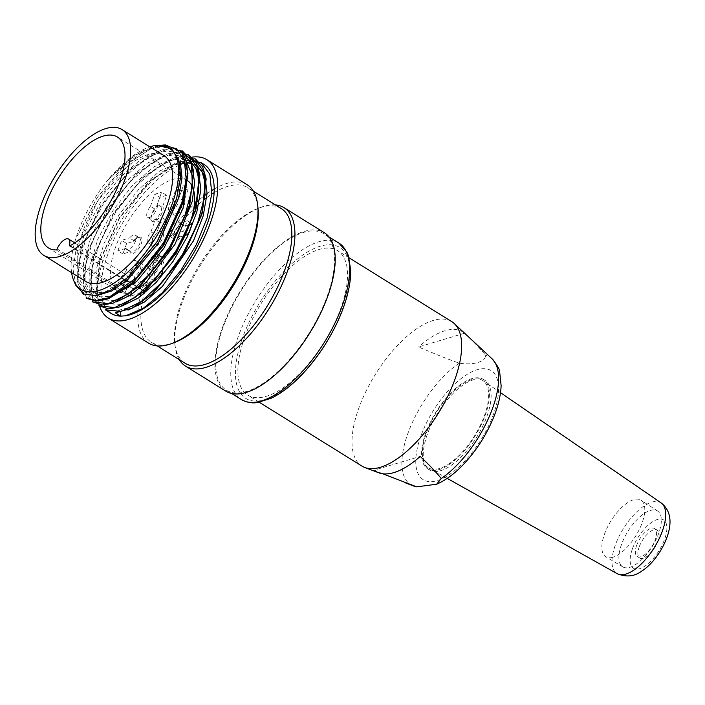 <?xml version="1.0" encoding="UTF-8"?>
<svg xmlns="http://www.w3.org/2000/svg" width="705" height="705" viewBox="0 0 705 705"><rect width="100%" height="100%" fill="white"/><g stroke="black" fill="none" stroke-linecap="round" stroke-linejoin="round"><path stroke-width="0.53" stroke-dasharray="3.52 2.64" d="M427.442 434.024A52.672 22.921 -58.1 0 0 429.363 469.891A52.672 22.921 -58.1 0 0 476.642 437.259A52.672 22.921 -58.1 0 0 484.987 380.418A52.672 22.921 -58.1 0 0 427.442 434.024M425.758 432.985A52.672 22.921 -58.1 0 0 427.679 468.851A52.672 22.921 -58.1 0 0 474.959 436.21A52.672 22.921 -58.1 0 0 483.304 379.378A52.672 22.921 -58.1 0 0 471.874 378.629A52.672 22.921 -58.1 0 0 425.758 432.985M244.688 337.228A85.049 37.004 -58.1 0 0 247.799 395.126A85.049 37.004 -58.1 0 0 324.133 342.436A85.049 37.004 -58.1 0 0 337.607 250.672A85.049 37.004 -58.1 0 0 319.145 249.455A85.049 37.004 -58.1 0 0 244.688 337.228M451.729 321.621A85.049 37.004 -58.1 0 0 358.81 408.177A85.049 37.004 -58.1 0 0 361.921 466.084M464.586 333.218L418.585 346.948C435.082 354.051 448.644 359.453 459.263 363.172C473.381 365.384 485.542 361.912 485.56 355.329C481.215 349.733 474.227 342.366 464.586 333.218A82.15 35.744 -58.1 0 0 418.585 346.948M382.815 473.786L374.24 470.138L420.233 456.408M374.24 470.138A82.15 35.744 -58.1 0 0 378.779 472.799M471.486 379.704A51.43 22.375 -58.1 0 0 426.463 432.773A51.43 22.375 -58.1 0 0 428.719 468.005A51.43 22.375 -58.1 0 0 474.5 435.928A51.43 22.375 -58.1 0 0 483.013 380.682A51.43 22.375 -58.1 0 0 471.486 379.704M612.962 557.223A33.311 14.497 121.9 0 1 605.842 556.809A33.311 14.497 121.9 0 1 604.52 534.064A33.311 14.497 121.9 0 1 641.021 500.233A33.311 14.497 121.9 0 1 639.232 529.631A33.311 14.497 121.9 0 1 612.962 557.223M621.519 544.436A32.923 14.32 -58.1 0 0 622.823 566.917A32.923 14.32 -58.1 0 0 652.266 546.454A32.923 14.32 -58.1 0 0 657.589 510.993A32.923 14.32 -58.1 0 0 621.519 544.436M636.686 545.317A16.462 7.165 -58.1 0 0 637.285 556.518A16.462 7.165 -58.1 0 0 652.063 546.322A16.462 7.165 -58.1 0 0 654.672 528.565A16.462 7.165 -58.1 0 0 636.686 545.317M639.206 546.877A16.462 7.165 121.9 0 1 657.183 530.125A16.462 7.165 121.9 0 1 654.575 547.891A16.462 7.165 121.9 0 1 639.805 558.087A16.462 7.165 121.9 0 1 639.206 546.877M222.119 330.116A92.179 40.106 121.9 0 1 323.754 233.655A92.179 40.106 121.9 0 1 309.142 333.121A92.179 40.106 121.9 0 1 226.411 390.226A92.179 40.106 121.9 0 1 222.119 330.116M85.763 281.462A74.078 32.227 121.9 0 1 83.058 231.029A74.078 32.227 121.9 0 1 163.992 155.646M71.602 272.659A83.401 36.29 121.9 0 1 76.951 235.003A83.401 36.29 121.9 0 1 106.913 181.203A83.401 36.29 121.9 0 1 149.83 146.843M77.603 235.875L76.951 235.003L77.603 235.875L97.061 197.761L124.441 165.428L143.829 151.267L161.516 145.195M176.435 199.251L180.163 167.182L176.752 155.858L170.152 148.632L157.753 145.926L141.916 151.073L124.344 163.313L106.913 181.203L134.408 155.232L159.559 145.16M75.928 285.419L73.108 269.715L76.14 248.891L97.554 201.101L131.985 161.031L149.839 149.345L165.666 145.071M87.358 298.532L78.828 285.428L78.793 262.921L87.164 234.668L102.859 204.794L123.428 178.109L145.917 158.493L166.847 149.204L183.177 151.434M93.633 302.471L85.155 289.332L85.049 266.887L93.474 238.572L109.108 208.759L129.72 182.013L152.165 162.45L173.139 153.064L189.451 155.382M99.916 306.411L91.447 293.209L91.359 270.808L99.757 242.467L115.409 212.698L136.003 185.917L158.458 166.398L179.405 156.986L195.743 159.295M201.128 162.679L191.205 159.859L179 161.912L150.65 180.18L119.603 217.968L99.59 261.661L96.1 292.064L99.167 302.877L105.318 309.768M194.853 158.74L184.939 155.875L172.637 158.096L144.34 176.215L113.399 213.923L93.342 257.73L89.746 288.274L92.884 298.955L99.079 305.767M188.543 154.853L178.647 152.051L166.433 154.087L138.039 172.381L107.134 209.94L87.05 253.677L83.516 284.309L86.609 295.087L92.725 301.943M182.26 150.923L172.39 148.05L160.106 150.262L131.773 168.372L100.841 206.071L80.793 249.755L77.153 280.379L80.282 291.147L86.495 297.942M108.376 311.205A87.79 38.202 121.9 0 1 101.388 294.813M101.335 294.355A87.79 38.202 121.9 0 1 180.092 164.829M180.982 164.459A87.79 38.202 121.9 0 1 186.517 162.643M99.599 306.208A93.28 40.59 121.9 0 1 104.005 257.29A93.28 40.59 121.9 0 1 191.848 157.171M141.123 292.883A93.28 40.59 121.9 0 1 144.287 282.335A93.28 40.59 121.9 0 1 196.757 201.965M199.788 199.33A93.28 40.59 121.9 0 1 205.023 195.162M207.076 193.663A93.28 40.59 121.9 0 1 211.932 190.412M214.179 189.063A93.28 40.59 121.9 0 1 247.129 184.728M148.632 343.168A93.28 40.59 121.9 0 1 137.933 311.698M137.96 311.372A93.28 40.59 121.9 0 1 138.559 305.662M138.744 304.419A93.28 40.59 121.9 0 1 138.859 303.644M138.938 303.159A93.28 40.59 121.9 0 1 140.207 296.664M144.499 291.87A91.086 39.63 121.9 0 1 147.222 282.943A91.086 39.63 121.9 0 1 195.382 207.305M198.845 204.124A91.086 39.63 121.9 0 1 204.344 199.506M206.794 197.629A91.086 39.63 121.9 0 1 211.764 194.157M214.1 192.685A91.086 39.63 121.9 0 1 247.649 187.636A91.086 39.63 121.9 0 1 257.924 207.376M173.721 342.824A91.086 39.63 121.9 0 1 151.469 342.339A91.086 39.63 121.9 0 1 141.15 310.015M141.185 309.592A91.086 39.63 121.9 0 1 141.943 303.661M142.216 302.057A91.086 39.63 121.9 0 1 142.322 301.449M142.463 300.665A91.086 39.63 121.9 0 1 144.014 293.729M185.027 363.216A91.086 39.63 121.9 0 1 174.752 343.467A91.086 39.63 121.9 0 1 180.788 303.811A91.086 39.63 121.9 0 1 258.964 208.028A91.086 39.63 121.9 0 1 281.216 208.504M179.273 359.638A93.28 40.59 121.9 0 1 175.025 345.899A93.28 40.59 121.9 0 1 181.203 305.291A93.28 40.59 121.9 0 1 261.264 207.191A93.28 40.59 121.9 0 1 275.461 204.926M225.829 391.16A93.28 40.59 121.9 0 1 221.485 330.337A93.28 40.59 121.9 0 1 324.335 232.729M128.513 276.853L104.155 292.566L85.305 292.117L77.277 279.594L77.224 258.312L85.226 231.39L100.189 203.075L119.718 177.695L141.071 159.242L161.022 150.288L176.453 152.544L183.018 159.876L186.428 171.2L182.754 203.155M134.734 280.793L110.429 296.523L91.65 295.959L83.56 283.604L83.56 262.26L91.474 235.373L106.429 207.05L125.966 181.67L147.319 163.155L167.27 154.272L182.789 156.395M141.044 284.688L116.695 300.489L97.977 299.828L89.826 287.499L89.843 266.164L97.775 239.303L112.712 210.962L132.267 185.609L153.602 167.023L173.527 158.228L189.099 160.273L190.297 161.022M147.354 288.601L122.943 304.401L104.252 303.749L96.144 291.35L96.109 270.077L104.076 243.251L118.986 214.866L138.603 189.513L159.876 170.918L179.749 162.159L195.364 164.23M153.787 292.416L135.36 305.591L119.171 310.182L120.705 311.134L120.722 312.324M116.387 312.139L119.171 310.182M196.906 165.146L187.415 162.582L175.704 164.635L148.737 181.881L119.286 217.792L100.348 259.22L96.911 288.142L105.75 304.745M190.561 161.313L181.194 158.528L169.491 160.652L142.366 178.048L112.994 213.897L93.95 255.439L90.707 284.265L99.414 300.903M184.261 157.409L174.858 154.677L163.207 156.642L136.091 174.188L106.702 209.931L87.72 251.491L84.389 280.246L93.148 296.937M178.012 153.434L168.521 150.861L156.827 152.879L129.879 170.143L100.392 206.045L81.489 247.446L78.026 276.404L86.909 292.945M171.712 149.522L162.282 146.79L150.579 148.914L123.648 166.133L96.876 197.885L77.717 235.47M126.327 280.942L127.737 281.815A1.102 0.476 121.9 0 1 127.385 281.85A1.102 0.476 121.9 0 1 127.252 281.577A1.102 0.476 121.9 0 1 127.297 281.233A10.972 4.776 -58.1 0 0 126.486 275.056A10.972 4.776 -58.1 0 0 115.03 284.899A1.102 0.476 121.9 0 1 114.809 285.287A1.102 0.476 121.9 0 1 114.007 285.913L56.109 249.914M127.737 281.815A65.301 28.412 -58.1 0 0 128.372 281.48L113.602 285.648L130.381 296.082L140.929 292.936M128.372 281.48L130.813 282.996M133.183 284.468L137.131 286.926M139.502 288.398L143.406 290.821M143.67 290.583L140.462 288.592A65.301 28.412 -58.1 0 0 166.001 265.794M193.214 188.781A65.301 28.412 -58.1 0 0 192.844 187.759M187.045 180.321A65.301 28.412 -58.1 0 0 128.442 220.771A65.301 28.412 -58.1 0 0 118.087 291.227A65.301 28.412 -58.1 0 0 119.277 291.879M119.779 292.108A65.301 28.412 -58.1 0 0 120.361 292.337M121.674 292.742A65.301 28.412 -58.1 0 0 124.979 293.209L127.332 294.672M129.306 295.897L130.011 296.338A65.301 28.412 121.9 0 0 130.284 296.347L129.438 295.818M127.455 294.584L123.093 291.879M121.11 290.636L116.819 287.975M115.523 287.164L113.505 285.913A65.301 28.412 -58.1 0 0 114.007 285.913M128.469 281.216L145.248 291.65M147.01 287.525L148.288 283.974L137.546 287.182M136.488 287.499L132.804 288.592L131.8 291.385M131.394 292.505L131.201 293.042M130.425 295.183L130.011 296.338M133.703 241.383L133.712 240.608L129.508 237.999A8.337 3.631 121.9 0 1 135.29 235.162A8.337 3.631 121.9 0 1 134.884 242.502A8.337 3.631 121.9 0 1 128.292 249.447A8.337 3.631 121.9 0 1 126.477 249.323A8.337 3.631 121.9 0 1 125.763 248.424L129.958 251.033L129.949 251.808A9.438 4.107 -58.1 0 0 139.616 247.199A9.438 4.107 -58.1 0 0 138.594 237.312A9.438 4.107 -58.1 0 0 133.703 241.383L126.644 243.489L121.612 240.361L129.508 237.999M133.712 240.608A8.337 3.631 121.9 0 1 137.449 237.726A8.337 3.631 121.9 0 1 139.484 237.77A8.337 3.631 121.9 0 1 139.079 245.111A8.337 3.631 121.9 0 1 132.487 252.055A8.337 3.631 121.9 0 1 130.681 251.932A8.337 3.631 121.9 0 1 129.958 251.033M130.407 275.17L130.399 273.399L126.195 270.79A8.337 3.631 121.9 0 1 130.46 262.991A8.337 3.631 121.9 0 1 135.792 260.647A8.337 3.631 121.9 0 1 134.17 270.112A8.337 3.631 121.9 0 1 130.222 274.245L134.417 276.853L134.435 278.625A9.438 4.107 -58.1 0 0 142.031 268.394A9.438 4.107 -58.1 0 0 139.096 262.798A9.438 4.107 -58.1 0 0 130.407 275.17L123.516 285.569L121.806 284.512M130.399 273.399A8.337 3.631 121.9 0 1 137.951 263.212A8.337 3.631 121.9 0 1 139.987 263.256A8.337 3.631 121.9 0 1 138.365 272.72A8.337 3.631 121.9 0 1 134.417 276.853M154.307 272.694L153.452 271.178L149.257 268.57A8.337 3.631 121.9 0 1 148.667 268.349A8.337 3.631 121.9 0 1 149.989 259.343A8.337 3.631 121.9 0 1 157.471 254.179A8.337 3.631 121.9 0 1 158.44 256.444A8.337 3.631 121.9 0 1 157.03 261.599L161.225 264.208L162.088 265.723A9.438 4.107 -58.1 0 0 160.784 256.329A9.438 4.107 -58.1 0 0 154.615 262.225A9.438 4.107 -58.1 0 0 152.051 270.359A9.438 4.107 -58.1 0 0 154.307 272.694L154.448 279.938M153.452 271.178A8.337 3.631 121.9 0 1 152.862 270.958A8.337 3.631 121.9 0 1 151.919 269.143A8.337 3.631 121.9 0 1 154.184 261.952A8.337 3.631 121.9 0 1 159.63 256.743A8.337 3.631 121.9 0 1 161.665 256.787A8.337 3.631 121.9 0 1 162.635 259.052A8.337 3.631 121.9 0 1 161.225 264.208M181.502 236.422L179.819 236.157L175.624 233.549A8.337 3.631 121.9 0 1 169.843 236.387A8.337 3.631 121.9 0 1 170.249 229.046A8.337 3.631 121.9 0 1 176.84 222.101A8.337 3.631 121.9 0 1 178.656 222.225A8.337 3.631 121.9 0 1 179.378 223.124L183.573 225.732L185.256 226.005A9.438 4.107 -58.1 0 0 181.96 224.366A9.438 4.107 -58.1 0 0 175.801 230.271A9.438 4.107 -58.1 0 0 173.236 238.405A9.438 4.107 -58.1 0 0 181.502 236.422L185.054 235.364M179.819 236.157A8.337 3.631 121.9 0 1 174.038 238.995A8.337 3.631 121.9 0 1 173.104 237.188A8.337 3.631 121.9 0 1 175.36 229.997A8.337 3.631 121.9 0 1 180.815 224.789A8.337 3.631 121.9 0 1 181.035 224.71A8.337 3.631 121.9 0 1 182.851 224.833A8.337 3.631 121.9 0 1 183.573 225.732M163.269 231.619L161.956 232.394L157.761 229.786A8.337 3.631 121.9 0 1 154.827 238.898A8.337 3.631 121.9 0 1 148.165 242.855A8.337 3.631 121.9 0 1 147.856 237.18A8.337 3.631 121.9 0 1 150.949 231.822L155.144 234.43L156.448 233.655A9.438 4.107 -58.1 0 0 151.557 244.873A9.438 4.107 -58.1 0 0 159.048 243.824A9.438 4.107 -58.1 0 0 163.269 231.619L167.147 220.832L162.115 217.704L157.761 229.786M161.956 232.394A8.337 3.631 121.9 0 1 159.022 241.507A8.337 3.631 121.9 0 1 152.359 245.463A8.337 3.631 121.9 0 1 151.416 243.657A8.337 3.631 121.9 0 1 152.051 239.788A8.337 3.631 121.9 0 1 155.144 234.43M184.446 199.665L183.141 200.44L178.947 197.832A8.337 3.631 121.9 0 1 176.012 206.944A8.337 3.631 121.9 0 1 169.35 210.901A8.337 3.631 121.9 0 1 169.041 205.217A8.337 3.631 121.9 0 1 172.135 199.859L176.329 202.467L177.634 201.7A9.438 4.107 -58.1 0 0 172.734 212.919A9.438 4.107 -58.1 0 0 180.233 211.87A9.438 4.107 -58.1 0 0 184.446 199.665L188.332 188.869L183.3 185.741L178.947 197.832M183.141 200.44A8.337 3.631 121.9 0 1 180.207 209.552A8.337 3.631 121.9 0 1 173.545 213.509A8.337 3.631 121.9 0 1 172.602 211.703A8.337 3.631 121.9 0 1 173.236 207.825A8.337 3.631 121.9 0 1 176.329 202.467M161.463 206.909L157.268 204.3A8.337 3.631 121.9 0 1 154.333 213.412A8.337 3.631 121.9 0 1 147.662 217.369A8.337 3.631 121.9 0 1 147.363 211.694A8.337 3.631 121.9 0 1 150.447 206.327L154.642 208.936L155.955 208.169A9.438 4.107 -58.1 0 0 151.055 219.387A9.438 4.107 -58.1 0 0 158.546 218.338A9.438 4.107 -58.1 0 0 162.767 206.133L161.463 206.909A8.337 3.631 121.9 0 1 158.528 216.021A8.337 3.631 121.9 0 1 151.857 219.978A8.337 3.631 121.9 0 1 150.914 218.171A8.337 3.631 121.9 0 1 151.557 214.302A8.337 3.631 121.9 0 1 154.642 208.936M132.514 284.053L143.256 280.846L148.288 283.974M130.125 286.935L132.804 288.592M143.256 280.846L140.462 288.592M124.979 293.209L126.195 289.817M188.376 234.377L183.529 231.187L175.624 233.549M189.434 224.754L185.256 226.005M190.191 222.577L187.274 220.762L183.529 231.187M179.378 223.124L187.274 220.762M188.561 234.324L189.16 232.65M126.644 243.489L122.89 253.915L129.949 251.808M122.89 253.915L117.858 250.777L121.612 240.361M125.763 248.424L117.858 250.777M120.414 283.639L118.475 282.441L126.195 270.79M123.516 285.569L127.543 289.024L134.435 278.625M127.543 289.024L121.322 284.873M130.222 274.245L125.825 280.89M125.138 281.921L122.503 285.895M120.132 283.859L118.475 282.441M153.84 280.599L149.434 277.858L149.257 268.57M162.229 272.906L162.221 272.438M162.185 270.808L162.088 265.723M162.247 274.016L157.215 270.887L149.434 277.858M157.03 261.599L157.215 270.887M156.598 279.083L158.114 277.726M167.147 220.832L160.335 222.859L156.448 233.655M160.335 222.859L155.303 219.731L162.115 217.704M150.949 231.822L155.303 219.731M162.767 206.133L166.653 195.338L161.612 192.209L157.268 204.3M166.653 195.338L159.832 197.374L154.8 194.245L161.612 192.209M159.832 197.374L155.955 208.169M150.447 206.327L154.8 194.245M188.332 188.869L181.52 190.905L177.634 201.7M181.52 190.905L176.488 187.777L183.3 185.741M172.135 199.859L176.488 187.777M420.911 435.972A64.234 27.944 -58.1 0 0 458.012 467.776A64.234 27.944 -58.1 0 0 492.592 371.711A64.234 27.944 -58.1 0 0 420.911 435.972M459.263 363.172A75.038 32.65 -58.1 0 0 407.878 433.487A75.038 32.65 -58.1 0 0 413.121 485.807M492.081 358.819A75.038 32.65 -58.1 0 0 485.56 355.329M661.131 502.912A41.666 18.127 -58.1 0 0 615.315 545.115A41.666 18.127 -58.1 0 0 617.139 573.667M632.403 548.904A28.508 12.408 121.9 0 1 664.216 520.387A28.508 12.408 121.9 0 1 648.864 563.022A28.508 12.408 121.9 0 1 632.403 548.904M241.63 340.427A88.892 38.678 121.9 0 1 340.709 248.134A88.892 38.678 121.9 0 1 295.774 380.145A88.892 38.678 121.9 0 1 241.63 340.427M338.858 243.049A92.179 40.106 -58.1 0 0 237.224 339.51A92.179 40.106 -58.1 0 0 241.515 399.62M70.103 245.675L127.297 281.233M57.131 248.9L115.03 284.899M69.839 245.816L124.864 280.026M484.987 380.418L483.304 379.378M429.363 469.891L427.679 468.851M349.098 257.81L337.607 250.672M259.281 402.273L247.799 395.126M500.506 392.685L483.013 380.682M447.226 478.387L428.719 468.005M637.285 556.518L639.805 558.087M654.672 528.565L657.183 530.125M657.589 510.993L641.021 500.233M622.823 566.917L605.842 556.809M329.024 236.933L323.754 233.655M231.681 393.505L226.411 390.226M253.403 191.214L247.649 187.636M157.224 345.917L151.469 342.339M174.752 343.467L175.025 345.899M258.964 208.028L261.264 207.191M148.755 181.837L150.606 180.154M100.277 259.237L99.59 261.634M142.463 177.924L144.313 176.241M93.985 255.316L93.298 257.722M136.171 174.012L138.021 172.328M87.693 251.403L87.006 253.8M129.87 170.099L131.72 168.416M81.392 247.49L80.714 249.887M123.578 166.186L124.424 165.411M85.287 292.152L86.812 293.104M91.579 296.065L93.104 297.017M97.88 299.977L99.405 300.929M104.164 303.89L105.688 304.833M170.213 148.535L171.738 149.486M182.806 156.36L184.322 157.312M195.391 164.186L196.695 164.996M74.73 242.881L126.486 275.056M186.851 180.198L182.013 177.193M180.683 176.365L117.4 137.017M118.087 291.227L114.836 289.2M113.584 288.424L48.442 247.922M127.385 281.85L126.151 281.092M124.688 280.176L69.478 245.86M126.477 249.323L130.681 251.932M135.29 235.162L139.484 237.77M135.792 260.647L139.987 263.256M148.667 268.349L152.862 270.958M157.471 254.179L161.665 256.787M169.843 236.387L174.038 238.995M178.656 222.225L182.851 224.833M148.165 242.855L152.359 245.463M169.35 210.901L173.545 213.509M147.662 217.369L151.857 219.978M173.104 237.188L173.236 238.405M180.815 224.789L181.96 224.366M137.449 237.726L138.594 237.312M137.951 263.212L139.096 262.798M151.919 269.143L152.051 270.359M159.63 256.743L160.784 256.329M151.416 243.657L151.557 244.873M150.914 218.171L151.055 219.387M172.602 211.703L172.734 212.919"/><path stroke-width="1.06" d="M259.281 402.273L361.921 466.084A85.049 37.004 -58.1 0 0 364.758 467.486A85.049 37.004 -58.1 0 0 438.254 413.394A85.049 37.004 -58.1 0 0 454.249 323.551A85.049 37.004 -58.1 0 0 451.729 321.621L349.098 257.81M364.758 467.486L378.779 472.799A82.15 35.744 -58.1 0 0 420.233 456.408C429.874 465.556 436.871 472.923 441.215 478.519L436.659 484.22L416.708 486.855L382.815 473.786M122.035 129.561L163.992 155.646A74.078 32.227 121.9 0 1 160.396 220.885A74.078 32.227 121.9 0 1 101.846 282.52A74.078 32.227 121.9 0 1 85.763 281.462L43.807 255.377A74.078 32.227 121.9 0 1 41.102 204.944A74.078 32.227 121.9 0 1 122.035 129.561A74.078 32.227 121.9 0 1 110.288 209.491A74.078 32.227 121.9 0 1 43.807 255.377M149.83 146.843A83.401 36.29 121.9 0 1 158.563 145.195A83.401 36.29 121.9 0 1 155.69 237.717A83.401 36.29 121.9 0 1 73.99 281.224A83.401 36.29 121.9 0 1 71.602 272.659M165.666 145.071L181.537 151.672A87.79 38.202 121.9 0 1 181.934 202.441L186.182 179.088L184.349 160.555L176.532 148.817L163.525 145.063L161.516 145.195M158.563 145.195L171.509 148.79L178.814 159.7L180.665 176.77L176.629 198.51L157.136 241.577L127.702 277.532L110.967 290.002L95.792 295.651L83.789 293.985L75.928 285.419M195.743 159.295L202.679 166.865L206.16 178.832L202.405 212.32L182.287 256.823L151.928 294.144L132.487 308.05L115.391 312.844L120.687 316.131A87.79 38.202 121.9 0 1 111.249 313.461A87.79 38.202 121.9 0 1 108.376 311.205M181.537 151.672L187.662 171.668L183.467 200.758L163.296 245.252L132.919 282.529L107.151 299.114L96.171 301.097L87.358 298.532M182.287 150.87L190.059 159.083L193.602 170.989L189.786 204.573L169.649 249.032L139.317 286.309L113.496 303.044L102.498 304.974L92.725 301.943L108.262 303.661L128.442 293.888L150.156 273.716L169.931 246.583L184.728 216.329L192.412 187.398L191.522 164.565L182.26 150.923M188.588 154.792L196.387 162.987L199.903 174.893L196.131 208.416L175.986 252.901L145.644 290.196L119.824 306.904L108.781 308.887L99.026 305.864M186.517 162.643A87.79 38.202 121.9 0 1 203.957 164.344A87.79 38.202 121.9 0 1 197.805 245.419A87.79 38.202 121.9 0 1 125.622 315.796L143.124 308.411L162.256 292.786L180.832 270.491L196.422 244.45L207.208 217.739L211.808 193.434L209.808 174.232L201.128 162.679M111.249 313.461L105.318 309.777L120.96 311.451L141.079 301.678L162.705 281.586L182.569 254.346L197.4 223.987L205.014 195.232L204.106 172.425L194.853 158.74M99.079 305.767L114.624 307.644L134.867 297.642L156.484 277.664L176.215 250.442L191.134 220.101L198.687 191.302L197.814 168.389L188.543 154.853M86.495 297.942L96.144 300.515L108.262 297.818L136.523 277.664L163.542 242.784L181.934 202.441M101.388 294.813A87.79 38.202 121.9 0 1 101.335 294.355M180.092 164.829A87.79 38.202 121.9 0 1 180.982 164.459M120.687 316.131L125.622 315.796M191.848 157.171A93.28 40.59 121.9 0 1 206.856 159.682A93.28 40.59 121.9 0 1 192.068 260.33A93.28 40.59 121.9 0 1 108.35 318.122A93.28 40.59 121.9 0 1 99.599 306.208M196.757 201.965A93.28 40.59 121.9 0 1 197.797 201.048M198.034 200.837A93.28 40.59 121.9 0 1 199.788 199.33M205.023 195.162A93.28 40.59 121.9 0 1 207.076 193.663M211.932 190.412A93.28 40.59 121.9 0 1 214.179 189.063M206.856 159.682L247.129 184.728A93.28 40.59 121.9 0 1 257.66 204.944A93.28 40.59 121.9 0 1 232.35 285.375A93.28 40.59 121.9 0 1 171.421 343.652A93.28 40.59 121.9 0 1 148.632 343.168L108.35 318.122M138.559 305.662A93.28 40.59 121.9 0 1 138.744 304.419M138.859 303.644A93.28 40.59 121.9 0 1 138.938 303.159M140.207 296.664A93.28 40.59 121.9 0 1 140.727 294.443M140.824 294.073A93.28 40.59 121.9 0 1 141.123 292.883M195.382 207.305A91.086 39.63 121.9 0 1 196.695 206.071M196.792 205.983A91.086 39.63 121.9 0 1 198.845 204.124M204.344 199.506A91.086 39.63 121.9 0 1 206.794 197.629M211.764 194.157A91.086 39.63 121.9 0 1 214.1 192.685M257.66 204.944L257.924 207.376A91.086 39.63 121.9 0 1 233.214 285.913A91.086 39.63 121.9 0 1 173.721 342.824L171.421 343.652M141.943 303.661A91.086 39.63 121.9 0 1 142.216 302.057M142.322 301.449A91.086 39.63 121.9 0 1 142.463 300.665M144.014 293.729A91.086 39.63 121.9 0 1 144.499 291.87M253.403 191.214L281.216 208.504A91.086 39.63 121.9 0 1 266.781 306.781A91.086 39.63 121.9 0 1 185.027 363.216L157.224 345.917M275.461 204.926A93.28 40.59 121.9 0 1 284.053 207.684A93.28 40.59 121.9 0 1 269.266 308.332A93.28 40.59 121.9 0 1 185.547 366.115A93.28 40.59 121.9 0 1 179.273 359.638M284.053 207.684L324.335 232.729A93.28 40.59 121.9 0 1 309.548 333.377A93.28 40.59 121.9 0 1 225.829 391.16L185.547 366.115M176.435 199.251L157.382 241.41L128.513 276.853M182.754 203.155L163.622 245.455L134.734 280.793M185.036 158.123L192.888 177.14L189.072 207.041L169.94 249.297L141.044 284.688M189.099 160.273L195.611 167.605L198.925 179.044L195.391 210.945L176.25 253.157L147.354 288.601M195.364 164.23L201.947 171.438L205.234 182.851L201.727 214.752L182.542 257.034L153.787 292.416M115.391 312.844L116.387 312.139M120.722 312.324L120.793 315.911M127.993 310.112L144.613 301.899L162.45 286.397L193.54 240.713L203.199 215.889L207.085 193.443L204.926 175.845L196.695 164.996M121.674 306.208L138.356 297.986L156.166 282.405L173.113 261.326L187.195 236.88L196.827 211.993L200.881 189.513L198.616 172.064L190.561 161.313M116.519 301.855L130.936 294.857L146.358 282.088L175.007 244.247L192.236 201.436L194.615 182.56L192.298 167.667M109.222 298.321L136.7 281.392L164.062 248.028L183.097 208.142L187.979 173.13M97.581 295.342L111.646 290.98L127.543 279.911L158.431 243.146L178.541 198.202L181.987 177.871L180.26 161.727M57.131 248.9A10.972 4.776 121.9 0 1 68.588 239.057A10.972 4.776 121.9 0 1 69.398 245.234A1.102 0.476 -58.1 0 0 69.478 245.86A1.102 0.476 -58.1 0 0 69.839 245.816A65.301 28.412 121.9 0 0 116.722 189.151A65.301 28.412 121.9 0 0 117.4 137.017A65.301 28.412 121.9 0 0 58.788 177.475A65.301 28.412 121.9 0 0 48.442 247.922A65.301 28.412 121.9 0 0 56.109 249.914A1.102 0.476 -58.1 0 0 57.131 248.9M130.813 282.996L131.641 283.507M131.747 283.577L133.183 284.468M137.131 286.926L139.502 288.398M143.406 290.821L145.151 291.914A65.301 28.412 121.9 0 0 145.503 291.72L143.67 290.583M166.001 265.794A65.301 28.412 -58.1 0 0 193.214 188.781M192.844 187.759A65.301 28.412 -58.1 0 0 187.045 180.321L186.851 180.198M119.277 291.879A65.301 28.412 -58.1 0 0 119.779 292.108M120.361 292.337A65.301 28.412 -58.1 0 0 121.674 292.742M127.332 294.672L127.772 294.946M128.195 295.21L129.306 295.897M129.438 295.818L128.319 295.122M127.905 294.866L127.455 294.584M123.093 291.879L122.035 291.218M121.63 290.971L121.11 290.636M116.819 287.975L115.523 287.164M140.929 292.936L143.036 292.311M143.388 292.205L144.895 291.755M145.503 291.72L147.01 287.525M137.546 287.182L136.488 287.499M131.8 291.385L131.394 292.505M131.201 293.042L130.425 295.183M127.993 285.393L130.161 284.75M130.522 284.644L132.514 284.053M127.852 285.516L128.61 285.992M128.786 286.098L130.125 286.935M126.195 289.817L127.023 287.517M127.173 287.102L127.702 285.631M185.054 235.364L185.741 235.162M186.102 235.056L188.376 234.377M189.16 232.65L192.315 223.899L190.782 224.357M190.544 224.419L189.434 224.754M192.315 223.899L191.222 223.221M191.073 223.124L190.191 222.577M121.806 284.512L120.414 283.639M125.825 280.89L125.138 281.921M121.322 284.873L120.132 283.859M154.448 279.938L154.474 280.987L153.84 280.599M158.114 277.726L162.247 274.016L162.229 272.906M162.221 272.438L162.185 270.808M154.474 280.987L156.598 279.083M416.708 486.855L413.121 485.807A75.038 32.65 -58.1 0 0 414.919 486.362M441.215 478.519A75.038 32.65 -58.1 0 0 489.693 415.615A75.038 32.65 -58.1 0 0 492.081 358.819L454.249 323.551M447.226 478.387L617.139 573.667A41.666 18.127 -58.1 0 0 654.231 547.67A41.666 18.127 -58.1 0 0 661.131 502.912L500.506 392.685M231.681 393.505L241.515 399.62A92.179 40.106 -58.1 0 0 324.247 342.515A92.179 40.106 -58.1 0 0 338.858 243.049L329.024 236.933M69.398 245.234L70.103 245.675M124.864 280.026L126.327 280.942M413.121 485.807L405.807 483.031M492.081 358.819C497.236 365.172 499.757 369.508 499.66 371.826L501.123 385.617C500.77 394.492 498.673 404.053 494.831 414.302C487.825 432.544 477.699 448.891 464.472 463.335C455.395 473.108 446.124 480.07 436.659 484.212M617.139 573.667C626.278 577.351 634.421 576.531 641.568 571.2C650.548 565.745 661.739 552.412 667.406 536.082C670.429 526.873 673.204 512.359 661.131 502.912M241.515 399.62C249.508 403.983 255.844 402.749 257.29 402.581L271.169 398.255C281.321 393.364 291.632 385.423 302.093 374.452C317.259 358.29 329.543 339.704 338.964 318.704C346.798 300.797 350.738 284.794 350.764 270.702L348.446 255.765L346.772 251.844L338.858 243.049M73.99 281.224L75.893 285.437M163.525 145.036L165.666 144.966M203.957 164.344L201.172 162.608M195.77 159.251L194.871 158.696M87.323 298.585L86.433 298.03M176.717 198.537L176.532 199.171M127.755 277.585L128.53 276.88M182.824 203.084L183.512 200.687M134.831 280.793L132.981 282.476M189.116 206.997L189.804 204.6M141.123 284.705L139.273 286.389M195.417 210.91L196.096 208.513M147.416 288.618L145.565 290.301M201.709 214.822L202.397 212.425M153.708 292.531L151.857 294.214M176.506 152.447L178.039 153.399M68.588 239.057L74.73 242.881M182.013 177.193L180.683 176.365M114.836 289.2L113.584 288.424M126.151 281.092L124.688 280.176"/></g></svg>
